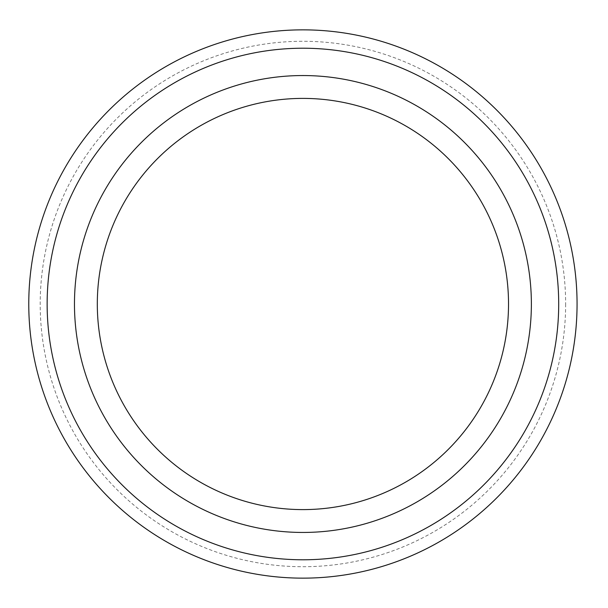 <?xml version="1.0" encoding="UTF-8"?>
<svg xmlns="http://www.w3.org/2000/svg" width="608" height="608" viewBox="0 0 608 608"><rect width="100%" height="100%" fill="white"/><g stroke="black" fill="none" stroke-linecap="round" stroke-linejoin="round"><path stroke-width="0.46" stroke-dasharray="3.04 2.28" d="M302.921 98.397A205.603 205.603 0 0 1 480.981 406.805A205.603 205.603 0 0 1 124.86 406.805A205.603 205.603 0 0 1 302.921 98.397M565.638 304A262.717 262.717 0 0 1 171.562 531.521A262.717 262.717 0 0 1 171.562 76.479A262.717 262.717 0 0 1 565.638 304M577.06 304A274.14 274.14 0 0 1 165.847 541.416A274.14 274.14 0 0 1 165.847 66.584A274.14 274.14 0 0 1 577.06 304M302.921 75.552A228.448 228.448 0 0 1 500.764 418.228A228.448 228.448 0 0 1 105.078 418.228A228.448 228.448 0 0 1 302.921 75.552"/><path stroke-width="0.91" d="M558.699 304A255.778 255.778 0 0 1 175.028 525.51A255.778 255.778 0 0 1 175.028 82.49A255.778 255.778 0 0 1 558.699 304M302.921 509.603A205.603 205.603 0 0 0 508.524 304A205.603 205.603 0 0 0 302.921 98.397A205.603 205.603 0 0 0 97.31 304A205.603 205.603 0 0 0 302.921 509.603M577.06 304A274.14 274.14 0 0 1 165.847 541.416A274.14 274.14 0 0 1 165.847 66.584A274.14 274.14 0 0 1 577.06 304M302.921 532.448A228.448 228.448 0 0 0 500.764 189.772A228.448 228.448 0 0 0 105.078 189.772A228.448 228.448 0 0 0 302.921 532.448"/></g></svg>
